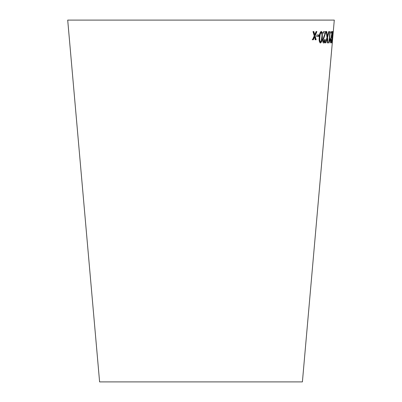 <?xml version="1.0" encoding="UTF-8"?>
<svg xmlns="http://www.w3.org/2000/svg" width="402" height="402" viewBox="0 0 402 402"><rect width="100%" height="100%" fill="white"/><g stroke="black" fill="none" stroke-linecap="round" stroke-linejoin="round"><path stroke-width="0.6" d="M67.707 20.1L334.293 20.1L302.399 381.9L99.601 381.9L67.707 20.1M312.992 31.557L314.253 35.904L312.47 39.738L313.349 39.748L314.6 36.924L315.299 39.763L316.148 39.763L315.088 35.828L316.892 31.582L316.072 31.582L314.741 34.803L313.892 31.567L312.992 31.557M316.922 34.984L316.811 36.376L318.796 36.371L318.907 34.979L316.922 34.984M322.364 37.165L322.278 32.582L321.319 31.431C320.087 32.07 319.404 33.999 319.283 37.205C318.912 40.416 319.288 42.336 320.424 42.959C321.605 42.305 322.253 40.376 322.364 37.165L322.052 37.135L321.967 32.552L322.278 32.582M325.293 39.672L324.826 39.547L323.881 41.838L323.258 39.904L326.017 31.602L323.359 31.688L323.253 33.019L325.263 32.959L322.726 39.888C322.665 41.888 323.017 42.919 323.781 42.984C324.514 42.954 325.017 41.848 325.293 39.672L324.504 39.517M326.791 31.572L326.208 31.562L327.012 37.547L325.339 42.843L325.851 42.853L327.163 38.587L327.615 42.873L328.077 42.878L327.509 37.471L329.168 31.592L328.71 31.592L327.379 36.366L326.791 31.572M329.424 40.441L330.173 31.612L329.866 31.617L328.901 42.944L330.022 40.099L330.137 38.763L329.424 40.441L329.087 40.411M331.6 39.662L330.921 41.818L330.756 39.883L332.328 31.597L331.213 31.668L331.097 32.999L331.967 32.949L330.514 39.863C330.394 41.863 330.494 42.893 330.821 42.964C331.122 42.939 331.384 41.838 331.6 39.662L331.263 39.632M332.6 37.165L332.836 31.472L331.982 37.275L331.841 42.989L332.6 37.165L332.258 37.135M332.841 34.984L332.72 36.376L332.841 34.984M332.504 36.336L332.846 36.366M331.71 42.285L331.781 41.823M332.585 32.592L332.926 32.597M332.59 32.567L332.595 32.14M332.127 41.009L332.132 37.255L332.74 32.607L332.127 41.009M331.6 41.808L331.941 41.838M332.399 32.577L332.74 32.607M330.67 42.753L330.972 41.748M330.464 41.617L330.921 41.818M330.419 39.853L330.756 39.883M331.248 35.768L331.59 35.798M331.826 32.939L331.886 32.532L332.228 32.562M331.886 32.532L331.987 31.567M330.766 32.969L331.967 32.949M328.766 42.913L329.102 42.944M328.977 42.059L329.685 40.069L330.022 40.099M329.685 40.069L329.725 39.627M327.379 36.366L327.047 36.336L326.464 31.542M326.972 35.577L327.298 35.607M325.017 42.813L325.851 42.853M325.53 42.823L326.836 38.557L327.163 38.587M327.283 42.843L328.077 42.878M327.746 42.848L327.183 37.441L327.509 37.471M327.183 37.441L328.836 31.562M323.459 42.954C324.193 42.924 324.695 41.818 324.972 39.642M323.258 39.904L322.942 39.873L323.56 41.808L323.881 41.838M322.942 39.873L324.389 35.783L324.705 35.813M324.389 35.783L325.565 32.532L325.886 32.562M325.565 32.532L325.695 31.572M322.942 32.989L325.263 32.959M320.113 42.929C321.293 42.275 321.942 40.346 322.052 37.135M321.967 32.552L321.007 31.401M320.52 41.808L320.208 41.778C319.469 41.039 319.263 39.507 319.6 37.17C319.63 34.853 320.067 33.311 320.922 32.537L321.233 32.567C321.942 33.321 322.133 34.853 321.796 37.175L321.208 40.994L320.52 41.808C319.776 41.069 319.575 39.532 319.907 37.2C319.937 34.884 320.379 33.341 321.233 32.567M316.515 36.346L318.796 36.371M318.49 36.341L318.6 34.949M312.183 39.708L313.349 39.748M313.057 39.718L314.309 36.894L314.6 36.924M315.002 39.733L316.148 39.763M315.851 39.733L314.791 35.798L315.088 35.828M314.791 35.798L316.595 31.552M313.6 31.537L314.449 34.773L314.741 34.803M331.791 37.225L332.132 37.255M326.464 39.843L326.791 39.868M319.6 37.17L319.907 37.2M313.917 37.793L314.213 37.823M314.274 34.09L314.565 34.12"/></g></svg>

